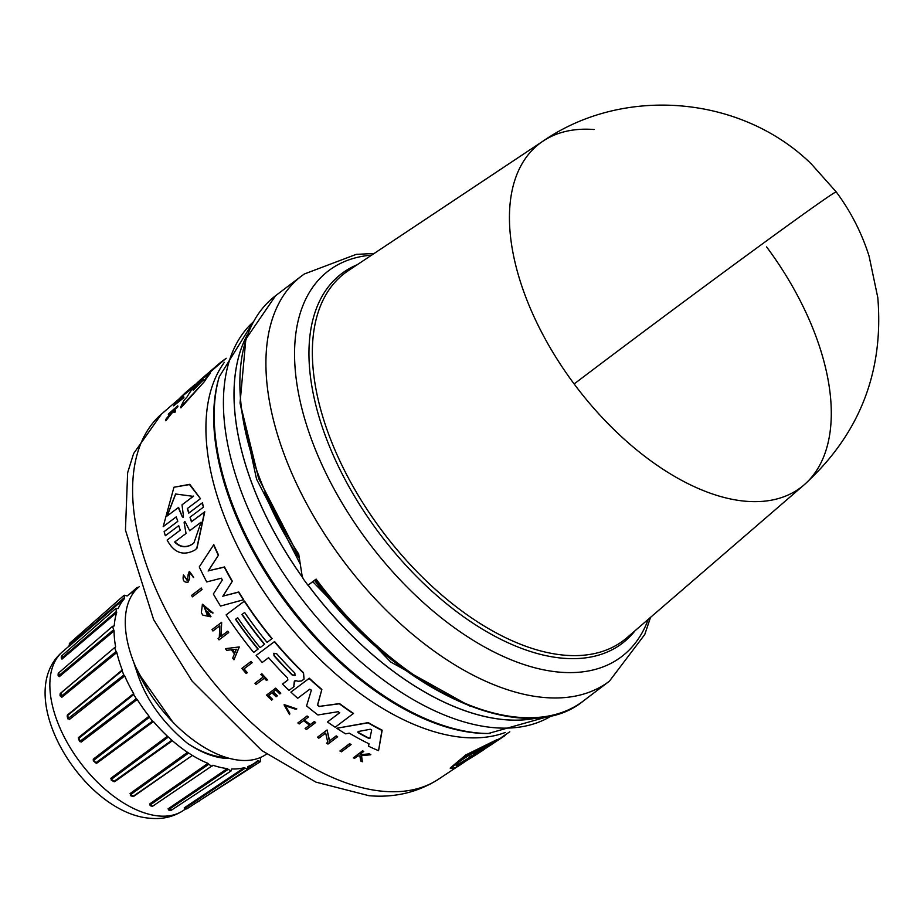 <?xml version="1.0" encoding="UTF-8"?>
<svg xmlns="http://www.w3.org/2000/svg" width="924" height="924" viewBox="0 0 924 924"><rect width="100%" height="100%" fill="white"/><g stroke="black" fill="none" stroke-linecap="round" stroke-linejoin="round"><path stroke-width="1.39" d="M766.597 246.893A215.95 118.099 -127.2 0 1 804.099 484.869A215.95 118.099 -127.2 0 1 746.604 501.316A215.95 118.099 -127.2 0 1 574.127 383.945A215.95 118.099 -127.2 0 1 543.058 141.095L543.058 141.095A215.95 118.099 -127.2 0 1 594.12 129.522M240.125 403.418L256.549 479.117L300.138 563.802M312.832 581.75L390.771 662.034L470.073 706.225M299.099 556.826L258.662 478.551L240.067 402.806L245.842 339.143L275.606 295.703A254.435 139.143 52.8 0 0 298.718 554.1L302.206 576.368L303.245 578.828A254.435 139.143 52.8 0 0 307.946 585.25L315.511 579.567M264.345 492.515A239.362 130.908 52.8 0 0 299.353 558.535M314.61 580.399A239.362 130.908 52.8 0 0 390.737 658.962M350.831 744.744L341.441 751.801A231.832 126.784 -127.2 0 1 339.94 750.993L349.584 743.693A232.074 126.923 52.8 0 0 351.085 744.501L350.831 744.744A232.594 127.2 -127.2 0 1 349.341 743.936L349.584 743.693M180.203 530.261L178.748 525.664L165.327 535.735L164.114 531.623L177.801 521.298L176.218 516.874L163.19 526.645L173.955 487.248L189.489 484.592L200.473 498.683L187.295 508.581L188.762 513.143L202.194 503.072L203.43 507.149L189.998 517.221L191.707 521.563L204.77 511.769L196.985 548.209L194.768 550.15C183.206 556.236 174.001 552.875 167.14 540.055L180.457 530.006L167.14 540.055M173.955 487.248L189.79 484.315L200.473 498.683M187.433 508.466L189.027 512.878L202.46 502.806L203.43 507.149M339.547 712.866L338.311 711.676L317.96 714.968A233.091 127.466 -127.2 0 1 306.572 705.901L311.365 690.17L309.759 689.212L297.701 698.278A233.091 127.466 -127.2 0 1 290.898 692.111L309.297 678.228A234.038 127.997 52.8 0 0 321.864 689.431L317.671 704.966L319.427 706.375L339.57 703.568A234.038 127.997 52.8 0 0 353.511 713.409L335.169 727.246A233.091 127.466 -127.2 0 1 327.466 721.956L339.605 712.808M327.466 721.956L339.72 712.693M213.779 544.64A234.038 127.997 52.8 0 0 218.549 555.035L208.385 570.801L224.52 566.943A234.038 127.997 52.8 0 0 232.351 581.219L222.996 596.119L238.762 591.961A234.038 127.997 52.8 0 0 243.67 599.722L220.513 606.063A233.091 127.466 -127.2 0 1 213.352 594.005L222.338 579.995L221.356 578.205L206.733 581.935A233.091 127.466 -127.2 0 1 199.261 566.92L213.779 544.64M282.744 683.875L287.838 680.041L287.514 677.893A233.599 127.755 -127.2 0 1 268.584 657.68L262.208 662.485A233.091 127.466 -127.2 0 1 256.156 655.416L274.347 641.73A234.557 128.274 52.8 0 0 303.303 672.938L304.054 679.059L301.628 680.93L298.082 681.288L295.137 680.457L293.509 687.029L289.05 690.367A233.091 127.466 -127.2 0 1 282.536 684.083L282.744 683.875M256.156 655.416L274.555 641.533A234.038 127.997 52.8 0 0 303.511 672.73L304.065 679.059M295.137 680.457L294.259 681.646L293.716 686.821M235.77 619.161A232.917 127.373 52.8 0 0 258.177 649.006L253.684 652.436A233.091 127.466 -127.2 0 1 226.126 614.899L244.306 601.224A234.557 128.274 52.8 0 0 271.875 638.75L267.071 642.365A234.176 128.066 -127.2 0 1 244.629 612.496L241.949 614.506A233.957 127.951 52.8 0 0 264.391 644.375L260.118 647.597A233.61 127.755 -127.2 0 1 237.676 617.717L235.539 619.334A233.437 127.662 52.8 0 0 257.981 649.202M226.126 614.899L244.513 601.016A234.038 127.997 52.8 0 0 272.083 638.553L271.875 638.75M242.18 614.333A233.437 127.662 52.8 0 0 264.599 644.178L264.391 644.375M336.706 728.262L368.249 722.603A234.038 127.997 52.8 0 0 382.178 730.168L378.563 750.681A233.091 127.466 -127.2 0 1 368.549 746.234L368.988 743.797A233.264 127.57 -127.2 0 1 349.307 733.159L345.564 733.841A233.091 127.466 -127.2 0 1 336.706 728.262L368.006 722.845A234.557 128.274 52.8 0 0 381.924 730.422L378.563 750.681M202.425 604.227L213.063 612.959L210.984 612.312L203.754 606.121L208.454 615.384A232.097 126.935 -127.2 0 1 206.676 612.473L207.623 611.769A232.178 126.969 52.8 0 0 210.741 616.828L202.806 615.13A231.797 126.761 52.8 0 1 201.34 612.681L202.437 604.227L212.855 613.166M203.858 606.017L207.311 615.269M206.676 612.473L207.831 611.561A231.658 126.692 52.8 0 0 210.949 616.62L210.741 616.828M326.553 743.173L327.777 742.261L325.664 733.067L318.826 738.207A231.832 126.784 -127.2 0 1 317.44 737.271L327.096 729.96L329.591 740.84L336.209 735.874A232.074 126.923 52.8 0 0 337.641 736.751L327.985 744.063A231.832 126.784 -127.2 0 1 326.553 743.173L328.02 742.018M211.989 629.614L221.668 622.302L221.079 636.209L227.743 631.207A232.04 126.9 52.8 0 0 228.69 632.559L219.023 639.882A231.797 126.761 -127.2 0 1 218.064 638.53L219.3 637.606L219.773 625.86L212.924 631.011A231.797 126.761 -127.2 0 1 211.989 629.614L221.46 622.499L220.871 636.417L227.535 631.404A232.559 127.189 52.8 0 0 228.482 632.767M218.064 638.53L219.508 637.398M225.387 648.66L239.304 646.939L233.957 659.771A231.797 126.761 -127.2 0 1 232.686 658.165L234.442 653.846A232.051 126.911 -127.2 0 1 231.312 649.791L226.623 650.311A231.797 126.761 -127.2 0 1 225.387 648.66L239.304 646.939M307.057 715.985A232.04 126.9 52.8 0 0 308.362 717.012L308.142 717.232A232.559 127.189 -127.2 0 1 306.837 716.204L297.863 722.961L306.837 716.204M304.4 720.05A231.716 126.727 52.8 0 0 310.314 724.555L314.31 721.552A232.04 126.9 52.8 0 0 315.65 722.545L306.445 729.51A231.832 126.784 -127.2 0 1 305.105 728.516L309.552 725.178A232.19 126.981 -127.2 0 1 303.615 720.639L299.168 723.977A231.832 126.784 -127.2 0 1 297.863 722.961M305.105 728.516L309.783 724.959M268.572 695.414A231.37 126.53 52.8 0 0 272.626 699.329L271.621 700.138A231.832 126.784 -127.2 0 1 266.482 695.137L275.479 688.357A232.559 127.189 -127.2 0 0 280.619 693.37L279.857 693.936A232.502 127.154 52.8 0 1 275.791 689.985L273.1 692.007A232.282 127.027 -127.2 0 0 277.177 695.957L276.08 696.788A232.19 126.981 52.8 0 1 272.002 692.838L268.341 695.587A231.889 126.819 52.8 0 0 272.418 699.537M266.482 695.137L275.687 688.161A232.04 126.9 52.8 0 0 280.827 693.162L280.619 693.37M273.342 691.833A231.762 126.75 52.8 0 0 277.385 695.749L277.177 695.957M189.663 578.459L189.374 574.647L189.663 578.459L188.265 581.924M189.443 578.678L188.034 582.143C183.864 582.674 182.351 580.284 183.483 574.982L187.537 580.422M187.491 580.491L188.184 574.301L189.408 571.332L193.67 577.281L189.928 573.065L189.374 574.647M353.384 757.807L362.566 750.854A232.04 126.9 52.8 0 0 363.767 751.408L360.06 754.261A232.282 127.027 52.8 0 0 361.33 754.839L368.976 754.123A232.559 127.189 52.8 0 0 370.536 754.793L361.249 755.682L362.347 761.757A231.832 126.784 -127.2 0 1 360.741 761.087L359.863 755.809L357.738 755.994L354.573 758.361A231.832 126.784 -127.2 0 1 353.384 757.807L362.3 751.12A232.559 127.189 52.8 0 0 363.502 751.674M360.372 754.019A231.762 126.75 52.8 0 0 361.607 754.573L369.253 753.857A232.04 126.9 52.8 0 0 370.813 754.515L370.536 754.793M361.515 755.416L362.347 761.757M285.331 705.624L289.801 713.282L289.547 714.61L285.216 705.728L295.195 709.112L296.812 708.893L284.269 704.642L296.592 709.101M254.943 683.229L263.19 677.026A232.502 127.154 -127.2 0 1 260.88 674.52L261.85 673.746A232.04 126.9 52.8 0 0 267.463 679.764L266.493 680.538A232.502 127.154 -127.2 0 1 264.31 678.228L256.075 684.43A231.832 126.784 -127.2 0 1 254.943 683.229L263.398 676.83M244.028 668.861A231.381 126.542 52.8 0 0 247.297 672.649L247.101 672.857A231.901 126.819 -127.2 0 1 243.797 669.034L252.113 662.727A232.04 126.9 52.8 0 1 251.028 661.445L250.831 661.653A232.559 127.189 52.8 0 0 251.917 662.924M247.101 672.857L246.2 673.527A231.832 126.784 -127.2 0 1 241.822 668.422L251.028 661.445M191.603 595.345L201.27 588.034A232.04 126.9 52.8 0 0 202.067 589.535L192.4 596.846A231.797 126.761 -127.2 0 1 191.603 595.345L201.051 588.241A232.559 127.189 52.8 0 0 201.848 589.743M183.714 396.685L183.945 397.228A232.074 126.923 52.8 0 0 183.275 398.152L173.62 405.844A231.832 126.784 -127.2 0 1 174.278 404.908L183.714 396.685A232.594 127.2 -127.2 0 0 183.056 397.609L183.275 398.152M226.161 358.269L218.849 364.576A234.038 127.997 52.8 0 0 218.145 365.199L206.664 375.109M194.306 385.816A233.091 127.466 -127.2 0 1 198.914 381.15L210.568 373.03A234.038 127.997 52.8 0 0 204.389 381.6L180.896 407.865L180.642 407.253A233.091 127.466 -127.2 0 1 184.199 400.057L187.029 396.985A233.264 127.57 -127.2 0 1 195.703 384.811L194.479 386.232M194.537 385.562L190.252 389.327M195.195 384.846L183.495 394.802L190.356 389.57A232.074 126.923 52.8 0 0 189.628 390.332L179.961 398.001A231.832 126.784 -127.2 0 1 180.688 397.239L184.8 393.289A231.832 126.784 -127.2 0 1 185.481 392.688A231.832 126.784 -127.2 0 1 185.574 392.608L193.89 385.435M171.714 412.323L168.538 415.119L168.307 414.529A231.832 126.784 -127.2 0 1 168.745 413.698L177.708 405.821A232.559 127.189 52.8 0 0 177.258 406.652L173.804 409.69A232.282 127.027 52.8 0 0 173.331 410.591L175.294 410.579A232.559 127.189 52.8 0 0 174.763 411.723L172.361 411.7L165.581 420.166A231.832 126.784 -127.2 0 1 166.112 418.976L171.645 412.15M177.708 405.821L177.939 406.41A232.04 126.9 52.8 0 0 177.5 407.241L174.035 410.279A231.762 126.75 52.8 0 0 173.885 410.568M175.294 410.579L175.537 411.18A232.04 126.9 52.8 0 0 175.006 412.323L172.603 412.289L165.835 420.778L165.581 420.166M191.707 521.563L204.516 512.012L196.754 548.44M484.442 749.272L477.489 753.822M490.009 745.46L506.987 733.668M193.67 389.928L193.139 390.182A233.61 127.755 -127.2 0 1 197.828 383.656L203.58 379.545L193.67 389.928M370.074 738.057L368.537 738.311A233.61 127.755 -127.2 0 1 357.946 732.57L358.073 731.554L370.281 729.255L371.691 730.018L369.912 738.311M294.86 673.065L294.987 675.513L292.18 675.074A233.945 127.939 -127.2 0 1 274.001 655.751L273.839 653.314L276.669 653.742A234.165 128.066 52.8 0 0 294.86 673.065M201.097 522.176L193.948 542.838L192.365 544.201C185.897 548.209 179.995 547.482 174.648 542.018L186.047 533.471L184.107 522.684L185.17 521.887L189.697 530.722L201.097 522.176M174.902 541.776C180.226 547.239 186.128 547.978 192.596 543.97L193.925 542.85M183.449 516.1L183.148 517.348L182.363 516.909L178.286 507.623L166.99 516.089L175.583 494.005L193.324 496.361L182.016 504.827L183.449 516.1M456.641 765.072L457.449 765.419C450.161 766.539 472.591 752.298 487.087 745.945L474.37 754.307L478.955 752.54L456.814 765.291M139.397 586.567L138.508 587.329A105.151 57.507 52.8 0 0 145.611 686.44A105.151 57.507 52.8 0 0 240.748 760.348A105.151 57.507 52.8 0 0 265.615 754.712L266.586 754.065M133.853 662.543A83.137 45.461 52.8 0 0 136.394 670.246C144.675 697.655 161.735 722.037 187.584 743.404C200.878 752.032 213.744 756.768 226.195 757.622L226.923 757.657M172.696 721.921L136.394 670.246M149.168 692.203L135.793 667.232M187.584 743.404A92.943 50.832 52.8 0 0 225.26 758.327A92.943 50.832 52.8 0 0 229.787 758.465M169.6 810.325L168.029 808.904L168.873 809.539L228.182 769.311L227.281 768.606A105.151 57.507 52.8 0 1 212.947 765.257L152.541 806.282L150.346 804.85L208.755 764.252L207.923 763.363A105.151 57.507 52.8 0 1 192.677 755.613L187.514 752.332A105.151 57.507 52.8 0 1 172.384 740.713L167.44 736.243A105.151 57.507 52.8 0 1 153.465 721.563L152.552 721.101L95.68 762.889L93.266 760.671L149.388 717.255L149.064 716.216A105.151 57.507 52.8 0 1 137.191 699.456L136.29 698.775L79.637 741.579L78.471 738.588L133.737 694.548L133.657 693.601A105.151 57.507 52.8 0 1 124.694 675.918L123.862 675.04L67.775 718.814L67.129 715.904L122.245 669.946A105.151 57.507 52.8 0 1 116.817 652.54L116.101 651.536L61.146 696.338L60.002 694.767M150.462 805.832L149.561 804.03L150.162 805.428L152.541 806.282M134.003 796.13L191.938 755.705L132.883 796.488M131.185 796.13L130.053 793.601L130.723 794.548L188.207 753.326M171.344 740.655L118.376 778.274L171.529 740.528L172.384 740.713L114.611 781.75L111.342 779.336L167.96 737.306M153.465 721.563L96.57 763.351L93.52 760.256M81.081 742.157L78.367 737.664L81.081 742.157L137.191 699.456M69.231 719.623L67.36 715.049L69.231 719.623L124.694 675.918M116.817 652.54L61.804 697.285L59.979 695.714M60.453 693.439L60.903 692.931L61.804 697.285M134.927 590.956A105.151 57.507 52.8 0 0 127.327 595.818A105.151 57.507 52.8 0 0 127.189 595.945L124.174 595.206L124.474 598.613A105.151 57.507 52.8 0 0 118.18 608.558L115.789 608.466L116.701 612.52A105.151 57.507 52.8 0 0 114.241 625.929L112.509 626.356L114.079 630.919A105.151 57.507 52.8 0 0 115.627 646.869L114.899 647.47M114.079 630.919L59.321 676.657L58.108 675.502M116.701 612.52L61.954 659.159L61.365 658.385M124.474 598.613L69.508 645.98L68.965 646.326L69.277 644.802M804.099 484.869L626.946 637.71A230.55 126.091 52.8 0 1 565.569 655.278A230.55 126.091 52.8 0 1 332.848 444.987A230.55 126.091 52.8 0 1 348.256 270.697L543.058 141.095C623.654 85.412 741.21 95.391 811.26 163.871L836.255 191.949C850.785 211.504 861.722 232.894 869.08 256.121L877.8 297.609C883.956 372.118 859.389 434.546 804.099 484.869M307.946 585.25L315.246 579.914M473.365 756.167L455.266 767.74L450.693 768.456L450.15 768.11L465.673 755L496.615 739.812L482.501 749.78L502.575 737.121L490.101 745.518M496.927 740.009L502.575 737.121M502.182 736.867L509.805 731.796M172.603 412.289L172.361 411.7M175.006 412.323L174.763 411.723M174.035 410.279L173.804 409.69M177.5 407.241L177.258 406.652M171.471 411.746L168.307 414.529M189.628 390.332L179.961 398.001M190.148 389.05A232.594 127.2 52.8 0 0 189.42 389.812M195.033 384.442L185.481 392.688M204.389 381.6L180.642 407.253M210.349 372.499A234.557 128.274 52.8 0 0 204.158 381.046M199.746 380.388A233.091 127.466 -127.2 0 1 200.67 379.579L218.526 364.172A234.557 128.274 52.8 0 0 217.937 364.691L199.769 380.445M225.329 358.986A234.557 128.274 52.8 0 0 218.526 364.172M183.056 397.609L173.62 405.844M241.822 668.422L250.831 661.653M261.85 673.746L261.642 673.954A232.559 127.189 52.8 0 0 267.255 679.972M260.88 674.52L261.642 673.954M289.547 714.61L284.049 704.85M187.318 580.642L183.483 574.982M189.177 571.552L193.439 577.5M310.314 724.555L310.094 724.774A232.236 127.004 52.8 0 1 304.146 720.235L308.142 717.232M314.31 721.552L314.091 721.771A232.559 127.189 52.8 0 0 315.431 722.764M310.094 724.774L314.091 721.771M239.097 647.135L233.957 659.771M336.209 735.874L335.978 736.105A232.594 127.2 52.8 0 0 337.399 736.982M329.591 740.84L335.978 736.105M327.096 729.96L329.348 741.083M317.44 737.271L326.865 730.179M294.098 686.497L293.509 687.029M287.757 680.133L282.536 684.083M238.762 591.961L238.554 592.169A234.557 128.274 52.8 0 0 243.462 599.919M222.996 596.119L238.554 592.169M232.351 581.219L222.788 596.327M224.52 566.943L224.301 567.163A234.557 128.274 52.8 0 0 232.143 581.427M208.385 570.801L224.301 567.163M218.549 555.035L208.166 571.02M213.548 544.871A234.557 128.274 52.8 0 0 218.33 555.255M339.57 703.568L339.351 703.788A234.557 128.274 52.8 0 0 353.28 713.628M319.427 706.375L339.351 703.788M319.207 706.583L317.671 704.966M321.864 689.431L317.452 705.185M309.297 678.228L309.09 678.435A234.557 128.274 52.8 0 0 321.644 689.639M290.898 692.111L309.09 678.435M191.453 521.817L189.998 517.221M164.114 531.623L177.535 521.563M339.94 750.993L349.341 743.936M457.276 766.412L478.274 753.349M486.844 747.585L487.572 747.077M481.82 750.323L482.501 749.78M450.693 768.456L466.239 755.382L497.124 740.136M457.634 766.643L472.476 756.571M203.627 379.637L202.957 380.411M236.325 649.226L234.742 653.118A232.097 126.935 -127.2 0 1 232.097 649.699L236.325 649.226M358.327 731.311L357.946 732.57L358.073 731.554M184.326 521.506L185.17 521.887M483.656 749.814L481.023 751.431M481.138 751.339L505.001 735.608M202.391 380.977L198.048 384.188A233.091 127.477 52.8 0 0 194.421 389.143M232.432 649.664A231.578 126.646 52.8 0 0 234.858 652.806M358.189 732.328A233.091 127.477 52.8 0 0 368.792 738.057L368.537 738.311M273.943 653.21L274.197 655.543A233.425 127.662 52.8 0 0 292.388 674.866L295.195 675.305M186.047 533.471L184.107 522.684M166.99 516.089L178.286 507.623M182.363 516.909L178.563 507.357M182.016 504.827L193.59 496.084M175.733 493.866L167.267 515.823M456.918 765.084L470.177 757.068M474.901 754.157L469.646 756.733M474.37 754.307L473.85 753.972L482.617 748.209M138.404 587.421L137.11 587.456L136.856 588.865M126.322 595.726L127.189 595.945M115.246 647.447L114.576 647.643L116.101 651.536M67.129 715.904L122.095 670.743L67.36 715.049M122.095 670.743L123.862 675.04M133.737 694.548L136.29 698.775M149.388 717.255L152.552 721.101M208.755 764.252L211.977 766.446M228.182 769.311L231.104 770.939L231.462 769.565M231.474 769.207L231.82 768.964A105.151 57.507 52.8 0 0 244.259 767.705L247.69 769.253L247.886 767.313M247.898 766.574L248.013 766.504A105.151 57.507 52.8 0 0 254.435 763.201A105.151 57.507 52.8 0 0 257.704 760.695L258.57 760.914L257.704 760.695M248.059 767.879L258.57 760.914L260.626 761.503L260.429 758.026A105.151 57.507 52.8 0 0 261.146 757.195M185.458 808.685L184.211 807.888L185.043 808.304L245.172 768.179M69.508 645.98L69.346 643.531L69.427 645.114L124.37 597.666M61.954 659.159L61.238 657.484M116.366 611.48L61.654 658.2L62.393 656.248M59.321 676.657L58.085 674.543M113.537 629.856L58.824 675.675L58.905 673.215M96.57 763.351L95.68 762.889M114.611 781.75L111.342 779.336L111.099 779.937L113.767 781.554L118.376 778.274M130.527 795.194L130.723 794.548L133.264 796.176M151.374 806.098L150.127 805.381M168.618 809.863L171.125 809.724M186.694 808.95L185.043 808.304L186.694 808.962L247.69 769.253M61.458 658.338L61.331 656.225L115.789 608.477M58.328 675.767L58.2 673.33L112.509 626.356M133.079 796.373L130.527 795.183M168.665 810.013L170.825 810.567L231.092 770.939M260.626 761.503L198.163 801.489M574.127 383.945A216.251 3.038 -36.7 0 1 747.759 254.597A216.251 3.038 -36.7 0 1 836.255 191.949M371.667 255.116A242.261 132.49 52.8 0 0 330.376 269.427A242.261 132.49 52.8 0 0 338.369 496.696A242.261 132.49 52.8 0 0 560.637 672.245A242.261 132.49 52.8 0 0 619.819 657.957A242.261 132.49 52.8 0 0 648.244 619.334M275.606 295.703L301.651 275.93A254.435 139.143 52.8 0 0 312.97 515.049A254.435 139.143 52.8 0 0 545.345 697.585A254.435 139.143 52.8 0 0 607.495 682.582A254.435 139.143 52.8 0 0 609.39 681.196L644.779 634.488L650.519 617.382M253.268 321.933A247.332 135.262 52.8 0 0 272.049 555.243A247.332 135.262 52.8 0 0 495.045 727.766A247.332 135.262 52.8 0 0 552.078 715.453M253.326 321.818L219.231 376.83A241.765 132.224 52.8 0 0 284.257 598.521A241.765 132.224 52.8 0 0 479.718 733.125A241.765 132.224 52.8 0 0 490.055 733.483A241.765 132.224 52.8 0 0 490.124 733.483M384.43 791.406A229.302 125.398 52.8 0 0 438.646 779.128C417.856 792.365 394.64 797.897 369.023 795.714L315.916 782.12L261.792 750.554L192.123 681.127L153.627 619.634L125.445 530.076L127.639 472.695L133.61 453.568L161.469 414.102A229.302 125.398 52.8 0 0 176.958 630.226A229.302 125.398 52.8 0 0 384.43 791.406M183.033 810.694C173.446 816.781 162.843 819.334 151.224 818.341C84.107 814.702 10.961 695.68 62.416 651.847A99.78 54.574 52.8 0 0 69.15 745.899A99.78 54.574 52.8 0 0 159.436 816.031A99.78 54.574 52.8 0 0 183.033 810.694L185.458 809.077M308.154 585.111A247.609 135.412 52.8 0 0 505.982 719.773A247.609 135.412 52.8 0 0 538.299 717.659M247.436 334.615A247.609 135.412 52.8 0 0 302.425 577.234M357.218 264.726A232.063 126.911 52.8 0 0 329.579 446.627A232.063 126.911 52.8 0 0 563.836 658.304A232.063 126.911 52.8 0 0 635.1 630.676M316.089 579.082A254.435 139.143 52.8 0 0 519.3 717.359A254.435 139.143 52.8 0 0 583.344 700.981L609.378 681.196M247.505 334.453A247.609 135.412 52.8 0 0 302.506 577.442M308.108 585.146A247.609 135.412 52.8 0 0 505.936 719.808A247.609 135.412 52.8 0 0 538.473 717.636M552.206 715.419L488.23 733.506A240.587 131.578 -127.2 0 1 477.939 733.148A240.587 131.578 -127.2 0 1 235.089 513.698A240.587 131.578 -127.2 0 1 218.722 378.586L219.231 376.83M224.347 362.347A235.424 128.748 52.8 0 0 226.854 522.788A235.424 128.748 52.8 0 0 464.483 737.525A235.424 128.748 52.8 0 0 505.382 732.443M168.029 808.904L227.281 768.606M149.561 804.03L207.923 763.363M130.053 793.601L187.514 752.332M110.822 778.331L167.44 736.243M93.197 759.251L149.064 716.216M78.367 737.664L133.657 693.601M60.903 692.931L91.672 667.024M184.211 807.888L244.259 767.705M374.174 253.453L356.156 254.389L304.25 274.024L301.651 275.93M161.469 414.102L180.007 398.105M62.416 651.847L69.092 646.072M583.344 700.981C524.024 750.045 395.484 690.725 315.165 579.798M438.646 779.128L457.519 766.574M247.955 767.509L254.435 763.201M60.499 696.35L60.175 693.681L114.576 647.643M121.16 776.299L118.11 778.47M137.064 587.514L129.776 593.901M124.174 595.206L69.346 643.531M197.401 801.454L199.064 801.558"/></g></svg>
